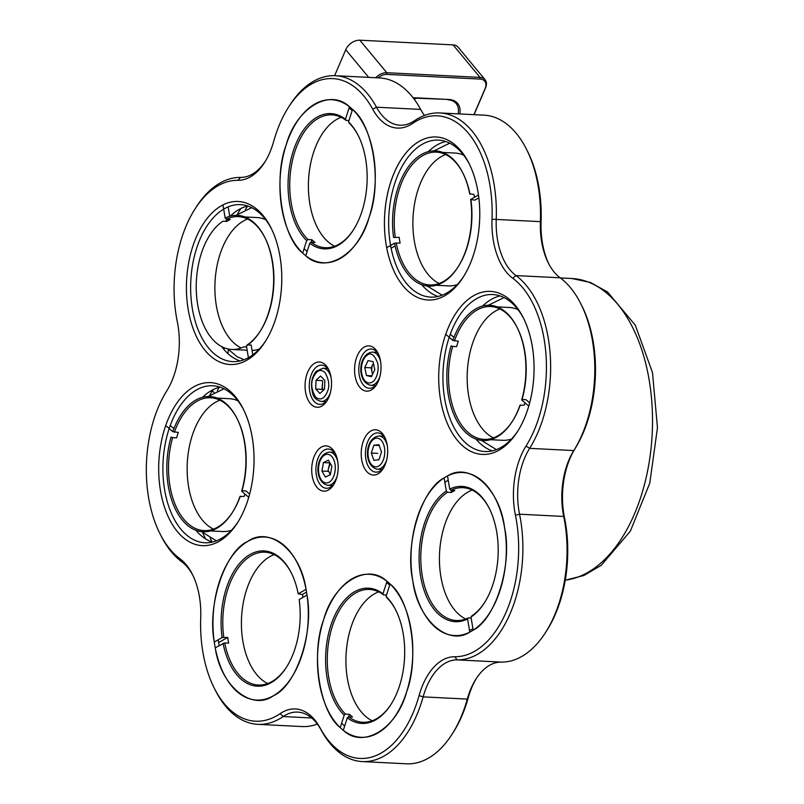 <?xml version="1.0" encoding="UTF-8"?>
<svg xmlns="http://www.w3.org/2000/svg" width="804" height="804" viewBox="0 0 804 804"><rect width="100%" height="100%" fill="white"/><g stroke="black" fill="none" stroke-linecap="round" stroke-linejoin="round"><path stroke-width="1.21" d="M473.928 114.66L485.134 88.53A10.884 7.467 140.4 0 0 480.159 79.083L386.925 74.4A10.884 7.467 140.4 0 0 378.081 77.847M413.025 97.676L448.863 99.475A21.155 14.512 -39.6 0 1 459.767 113.947M474.079 114.67L485.546 87.897A12.09 8.291 140.4 0 0 485.043 79.696A12.09 8.291 140.4 0 0 480.028 77.405L386.794 72.722A12.09 8.291 140.4 0 0 375.729 77.737M413.326 98.068L448.863 99.475M458.059 113.866A19.949 13.678 140.4 0 0 456.159 103.575A19.949 13.678 140.4 0 0 447.868 99.796M334.625 75.676L345.75 49.707L368.674 77.375M386.925 74.4L386.794 72.722L359.85 40.2A12.09 8.291 140.4 0 0 353.69 41.607A12.09 8.291 140.4 0 0 347.459 46.763A12.09 8.291 140.4 0 0 345.75 49.707M359.85 40.2L453.074 44.883L480.028 77.405L480.159 79.083M485.043 79.696L458.099 47.165A12.09 8.291 140.4 0 0 453.074 44.883M414.13 99.133A19.949 13.678 140.4 0 0 416.392 98.219M353.69 41.607L353.318 41.788A10.884 7.467 140.4 0 0 347.71 46.431L347.459 46.763M363.921 439.698A22.673 13.216 92.9 0 1 384.694 437.095A22.673 13.216 92.9 0 1 383.116 468.662A22.673 13.216 92.9 0 1 365.368 469.757A22.673 13.216 92.9 0 1 363.921 439.698M314.414 455.828A22.673 13.216 92.9 0 1 335.198 453.225A22.673 13.216 92.9 0 1 333.61 484.782A22.673 13.216 92.9 0 1 315.871 485.887A22.673 13.216 92.9 0 1 314.414 455.828M357.277 355.81A22.673 13.216 92.9 0 1 378.061 353.207A22.673 13.216 92.9 0 1 376.473 384.774A22.673 13.216 92.9 0 1 358.735 385.87A22.673 13.216 92.9 0 1 357.277 355.81M307.781 371.93A22.673 13.216 92.9 0 1 328.555 369.337A22.673 13.216 92.9 0 1 326.977 400.894A22.673 13.216 92.9 0 1 309.228 402A22.673 13.216 92.9 0 1 307.781 371.93M222.748 572.81A81.616 47.557 92.9 0 1 297.55 563.453A81.616 47.557 92.9 0 1 291.852 677.079A81.616 47.557 92.9 0 1 227.984 681.028A81.616 47.557 92.9 0 1 222.748 572.81M168.468 418.392A81.616 47.557 92.9 0 1 243.27 409.035A81.616 47.557 92.9 0 1 237.572 522.66A81.616 47.557 92.9 0 1 173.704 526.61A81.616 47.557 92.9 0 1 168.468 418.392M196.206 237.26A81.616 47.557 92.9 0 1 271.018 227.894A81.616 47.557 92.9 0 1 265.31 341.519A81.616 47.557 92.9 0 1 201.442 345.479A81.616 47.557 92.9 0 1 196.206 237.26M289.711 135.504A81.616 47.557 92.9 0 1 364.524 126.148A81.616 47.557 92.9 0 1 358.815 239.773A81.616 47.557 92.9 0 1 294.947 243.723A81.616 47.557 92.9 0 1 289.711 135.504M394.211 172.749A81.616 47.557 92.9 0 1 469.023 163.393A81.616 47.557 92.9 0 1 463.315 277.008A81.616 47.557 92.9 0 1 399.447 280.968A81.616 47.557 92.9 0 1 394.211 172.749M448.491 327.168A81.616 47.557 92.9 0 1 523.303 317.811A81.616 47.557 92.9 0 1 517.595 431.426A81.616 47.557 92.9 0 1 453.727 435.386A81.616 47.557 92.9 0 1 448.491 327.168M327.248 610.055A81.616 47.557 92.9 0 1 402.05 600.699A81.616 47.557 92.9 0 1 396.352 714.314A81.616 47.557 92.9 0 1 332.484 718.274A81.616 47.557 92.9 0 1 327.248 610.055M420.753 508.309A81.616 47.557 92.9 0 1 495.565 498.942A81.616 47.557 92.9 0 1 489.857 612.568A81.616 47.557 92.9 0 1 425.989 616.527A81.616 47.557 92.9 0 1 420.753 508.309M166.73 390.965A102.771 59.888 -87.1 0 0 159.875 533.524A102.771 59.888 -87.1 0 0 180.006 558.8A63.476 36.994 92.9 0 1 192.427 574.418A63.476 36.994 92.9 0 1 200.729 617.763A102.771 59.888 -87.1 0 0 214.155 687.943A102.771 59.888 -87.1 0 0 280.144 713.63A63.476 36.994 92.9 0 1 320.042 727.851A102.771 59.888 -87.1 0 0 419.085 695.581A63.476 36.994 92.9 0 1 454.783 656.737A102.771 59.888 -87.1 0 0 515.424 515.243A63.476 36.994 92.9 0 1 526.017 446.079A102.771 59.888 -87.1 0 0 512.741 278.244A63.476 36.994 92.9 0 1 492.018 219.281A102.771 59.888 -87.1 0 0 412.603 123.414A63.476 36.994 92.9 0 1 372.704 109.193A102.771 59.888 -87.1 0 0 288.304 107.555A102.771 59.888 -87.1 0 0 273.661 141.464A63.476 36.994 92.9 0 1 264.627 162.408A63.476 36.994 92.9 0 1 237.964 180.307A102.771 59.888 -87.1 0 0 194.799 209.301A102.771 59.888 -87.1 0 0 177.322 321.801A63.476 36.994 92.9 0 1 166.73 390.965M385.237 438.25A19.648 11.447 -87.1 0 0 383.86 436.27A19.648 11.447 -87.1 0 0 377.88 432.904A19.648 11.447 -87.1 0 0 367.77 441.517A19.648 11.447 -87.1 0 0 369.93 468.782A19.648 11.447 -87.1 0 0 375.91 472.149A19.648 11.447 -87.1 0 0 383.759 467.566M335.73 454.381A19.648 11.447 -87.1 0 0 334.363 452.401A19.648 11.447 -87.1 0 0 328.374 449.034A19.648 11.447 -87.1 0 0 318.273 457.637A19.648 11.447 -87.1 0 0 320.424 484.902A19.648 11.447 -87.1 0 0 326.404 488.279A19.648 11.447 -87.1 0 0 334.263 483.686M378.604 354.363A19.648 11.447 -87.1 0 0 377.227 352.383A19.648 11.447 -87.1 0 0 371.247 349.016A19.648 11.447 -87.1 0 0 361.137 357.629A19.648 11.447 -87.1 0 0 363.297 384.885A19.648 11.447 -87.1 0 0 369.277 388.262A19.648 11.447 -87.1 0 0 377.126 383.679M329.097 370.493A19.648 11.447 -87.1 0 0 327.72 368.513A19.648 11.447 -87.1 0 0 321.741 365.137A19.648 11.447 -87.1 0 0 311.64 373.749A19.648 11.447 -87.1 0 0 313.791 401.015A19.648 11.447 -87.1 0 0 319.771 404.382A19.648 11.447 -87.1 0 0 327.63 399.799M218.246 639.773A78.591 45.798 -87.1 0 0 219.13 645.522M243.813 410.13A78.591 45.798 -87.1 0 0 236.677 399.246A78.591 45.798 -87.1 0 0 212.758 385.769A78.591 45.798 -87.1 0 0 172.327 420.211A78.591 45.798 -87.1 0 0 180.95 529.273A78.591 45.798 -87.1 0 0 204.869 542.75A78.591 45.798 -87.1 0 0 238.225 521.615M271.551 228.999A78.591 45.798 -87.1 0 0 264.416 218.105A78.591 45.798 -87.1 0 0 240.496 204.628A78.591 45.798 -87.1 0 0 200.065 239.069A78.591 45.798 -87.1 0 0 208.688 348.132A78.591 45.798 -87.1 0 0 232.617 361.609A78.591 45.798 -87.1 0 0 265.963 340.474M304.123 248.577A78.591 45.798 -87.1 0 0 307.118 251.501M352.172 110.52A78.591 45.798 -87.1 0 0 349.006 108.118M469.566 164.488A78.591 45.798 -87.1 0 0 462.421 153.604A78.591 45.798 -87.1 0 0 438.502 140.117A78.591 45.798 -87.1 0 0 398.07 174.568A78.591 45.798 -87.1 0 0 406.693 283.621A78.591 45.798 -87.1 0 0 430.622 297.108A78.591 45.798 -87.1 0 0 463.968 275.973M523.846 318.907A78.591 45.798 -87.1 0 0 516.701 308.022A78.591 45.798 -87.1 0 0 492.782 294.535A78.591 45.798 -87.1 0 0 452.35 328.987A78.591 45.798 -87.1 0 0 460.973 438.039A78.591 45.798 -87.1 0 0 484.902 451.526A78.591 45.798 -87.1 0 0 518.248 430.391M341.66 723.128A78.591 45.798 -87.1 0 0 344.655 726.052M389.699 585.071A78.591 45.798 -87.1 0 0 386.543 582.669M469.486 630.436A78.591 45.798 -87.1 0 0 472.943 628.768M448.22 480.169A78.591 45.798 -87.1 0 0 444.863 482.41M192.97 575.523A60.451 35.225 -87.1 0 0 181.684 561.715L180.006 558.8M159.875 533.524L160.961 535.685A105.796 61.657 -87.1 0 0 181.684 561.715M237.964 180.307L240.527 177.413A105.796 61.657 -87.1 0 0 196.096 207.261L194.799 209.301M240.527 177.413A60.451 35.225 -87.1 0 0 265.27 161.353M372.704 109.193L376.483 107.203A105.796 61.657 -87.1 0 0 335.358 75.707A105.796 61.657 -87.1 0 0 289.601 105.505L288.304 107.555M335.358 75.707L379.528 77.928A105.796 61.657 -87.1 0 1 420.643 109.414L376.483 107.203A60.451 35.225 -87.1 0 0 399.98 125.193A60.451 35.225 -87.1 0 0 414.482 120.741L412.603 123.414M492.018 219.281L496.239 219.432A105.796 61.657 -87.1 0 0 439.868 112.952A105.796 61.657 -87.1 0 0 414.482 120.741M526.017 446.079L529.635 448.351L573.795 450.572A105.796 61.657 -87.1 0 0 580.85 303.822A105.796 61.657 -87.1 0 0 560.137 277.792A60.451 35.225 -87.1 0 1 548.298 262.928A60.451 35.225 -87.1 0 1 540.399 221.643L541.092 221.743A102.771 59.888 -87.1 0 0 527.655 151.564L526.57 149.403A105.796 61.657 -87.1 0 1 540.399 221.643L496.239 219.432A60.451 35.225 -87.1 0 0 515.977 275.581L512.741 278.244M454.783 656.737L457.124 659.873A105.796 61.657 -87.1 0 0 519.555 514.218A60.451 35.225 -87.1 0 1 529.635 448.351A105.796 61.657 -87.1 0 0 515.977 275.581L560.137 277.792M545.715 632.245A105.796 61.657 -87.1 0 0 563.715 516.439A60.451 35.225 -87.1 0 1 573.795 450.572L575.091 448.542A63.476 36.994 -87.1 0 0 564.498 517.706A102.771 59.888 -87.1 0 1 547.021 630.205L545.715 632.245A105.796 61.657 -87.1 0 1 501.284 662.094L457.124 659.873A60.451 35.225 -87.1 0 0 423.125 696.877L419.085 695.581M320.042 727.851L321.168 730.092A105.796 61.657 -87.1 0 0 362.292 761.579A105.796 61.657 -87.1 0 0 423.125 696.877L467.285 699.088A60.451 35.225 -87.1 0 1 475.898 679.149A60.451 35.225 -87.1 0 1 501.284 662.094M321.168 730.092A60.451 35.225 -87.1 0 0 297.671 712.093A60.451 35.225 -87.1 0 0 283.169 716.545L280.144 713.63M214.155 687.943L215.241 690.103A105.796 61.657 -87.1 0 0 257.793 724.344A105.796 61.657 -87.1 0 0 283.169 716.545L311.661 717.972M220.065 387.156A78.591 45.798 -87.1 0 0 202.588 397.266M195.905 530.288A78.591 45.798 -87.1 0 0 212.286 542.097A102.771 59.888 -87.1 0 1 210.145 538.308M247.803 206.015A78.591 45.798 -87.1 0 0 230.326 216.125M227.311 219.311A78.591 45.798 -87.1 0 0 225.602 221.341M221.613 346.574A78.591 45.798 -87.1 0 0 240.024 360.956M445.808 141.514A78.591 45.798 -87.1 0 0 428.331 151.614M421.658 284.646A78.591 45.798 -87.1 0 0 438.029 296.455M500.088 295.932A78.591 45.798 -87.1 0 0 482.611 306.043M475.928 439.064A78.591 45.798 -87.1 0 0 492.309 450.873M210.527 391.076L212.176 391.156A105.796 61.657 -87.1 0 0 209.683 395.347M202.779 532.911A105.796 61.657 -87.1 0 0 205.643 538.941M214.145 392.392L212.176 391.156A60.451 35.225 -87.1 0 0 213.07 389.669M224.055 349.639A60.451 35.225 -87.1 0 0 224.135 347.76M240.878 208.497A105.796 61.657 -87.1 0 0 237.421 214.206M420.643 109.414A60.451 35.225 -87.1 0 0 424.492 115.464M526.57 149.403A105.796 61.657 -87.1 0 0 484.028 115.163L439.868 112.952M362.292 761.579L406.452 763.8A105.796 61.657 -87.1 0 0 452.21 734.002A105.796 61.657 -87.1 0 0 467.285 699.088L468.149 698.043A63.476 36.994 -87.1 0 1 476.541 678.154M257.793 724.344L301.952 726.555A105.796 61.657 -87.1 0 0 317.319 724.042M217.351 390.794A63.476 36.994 -87.1 0 0 219.15 387.377M228.014 353.71A63.476 36.994 -87.1 0 0 228.286 349.529M247.813 206.025A102.771 59.888 -87.1 0 0 245.3 209.573M541.092 221.743A63.476 36.994 -87.1 0 0 548.841 263.983M575.091 448.542A102.771 59.888 -87.1 0 0 581.935 305.982L580.85 303.822M452.21 734.002L453.506 731.952A102.771 59.888 -87.1 0 0 468.149 698.043M504.018 297.57L488.279 305.259M481.495 440.411L496.39 449.637M520.319 404.904A66.501 38.753 92.9 0 1 512.801 420.643L512.279 421.457A67.707 39.456 92.9 0 0 519.947 405.387L524.238 405.105A66.501 38.753 -87.1 0 0 525.012 402.844M512.54 421.045A66.501 38.753 92.9 0 1 484.038 439.376A66.501 38.753 92.9 0 1 463.787 427.969A66.501 38.753 92.9 0 1 452.682 346.434L451.084 345.851A67.707 39.456 92.9 0 0 462.049 428.522A67.707 39.456 92.9 0 0 512.279 421.457M499.927 308.967A66.501 38.753 -87.1 0 0 468.35 361.297A66.501 38.753 -87.1 0 0 482.44 428.904A66.501 38.753 -87.1 0 0 493.455 437.889M490.47 439.698L502.681 440.311A66.501 38.753 -87.1 0 0 511.475 439.044M517.977 309.62A66.501 38.753 -87.1 0 0 509.344 307.48L497.133 306.867M452.823 340.424A67.707 39.456 92.9 0 1 517.012 327.198A67.707 39.456 92.9 0 1 521.685 399.97L528.771 406.09A81.616 47.557 -87.1 0 0 490.48 291.4A81.616 47.557 -87.1 0 0 445.738 334.303L452.823 340.424L458.34 341.208A66.501 38.753 -87.1 0 0 456.612 346.624L452.682 346.434M454.421 341.007A66.501 38.753 92.9 0 1 490.701 306.545A66.501 38.753 92.9 0 1 517.223 327.63M517.012 327.198L517.444 328.062A66.501 38.753 92.9 0 1 522.047 399.487L521.685 399.97M529.665 402.874L525.977 399.678L522.047 399.487M444.009 339.72A81.616 47.557 -87.1 0 0 457.446 440.421A81.616 47.557 -87.1 0 0 482.289 454.421A81.616 47.557 -87.1 0 0 527.032 411.517M453.948 337.399L450.642 334.544M201.472 531.635L216.366 540.861M223.994 388.794L208.256 396.483M251.732 207.663L235.994 215.341M227.713 348.896L237.19 356.785L244.104 359.72M449.737 143.152L434.009 150.84M427.225 285.993L442.11 295.219M472.189 490.098A66.501 38.753 -87.1 0 0 440.612 542.439A66.501 38.753 -87.1 0 0 454.692 610.045A66.501 38.753 -87.1 0 0 465.717 619.03M467.586 618.979L468.37 617.884A66.501 38.753 92.9 0 1 456.29 620.517A66.501 38.753 92.9 0 1 436.049 609.1A66.501 38.753 92.9 0 1 421.326 546.78A66.501 38.753 92.9 0 1 447.476 492.259L446.31 491.063L444.12 477.908C421.507 489.073 404.683 543.996 412.733 580.418C417.145 618.909 447.707 646.627 469.777 632.135L467.586 618.979A67.707 39.456 92.9 0 1 420.552 575.925A67.707 39.456 92.9 0 1 446.31 491.063M449.707 489.113A67.707 39.456 92.9 0 1 489.274 508.329A67.707 39.456 92.9 0 1 484.541 602.598A67.707 39.456 92.9 0 1 470.983 617.03L473.174 630.185C495.787 619.02 512.61 564.096 504.56 527.685C500.148 489.184 469.586 461.466 447.526 475.958L449.707 489.113L450.883 490.309L454.803 490.51A66.501 38.753 -87.1 0 0 451.406 492.46L447.476 492.259M450.883 490.309A66.501 38.753 92.9 0 1 462.963 487.676A66.501 38.753 92.9 0 1 489.485 508.771M484.802 602.186A66.501 38.753 92.9 0 1 471.777 615.934L470.983 617.03M468.37 617.884L471.154 618.025M451.054 490.319L451.406 492.46M344.212 715.138A67.707 39.456 92.9 0 1 330.675 625.994A67.707 39.456 92.9 0 1 382.985 593.794L386.975 581.312C367.267 562.257 333.308 582.92 323.6 619.874C310.595 653.994 319.51 711.721 340.223 727.62L344.212 715.138L345.539 714.103L349.469 714.304A66.501 38.753 -87.1 0 0 352.544 716.967L348.614 716.766L347.288 717.801L343.298 730.283C363.016 749.338 396.965 728.675 406.683 691.721C419.678 657.602 410.774 599.874 390.051 583.965L386.071 596.447A67.707 39.456 92.9 0 1 395.769 610.085A67.707 39.456 92.9 0 1 391.035 704.344A67.707 39.456 92.9 0 1 347.288 717.801M345.539 714.103A66.501 38.753 92.9 0 1 342.544 710.857A66.501 38.753 92.9 0 1 329.891 635.431A66.501 38.753 92.9 0 1 369.458 589.432A66.501 38.753 92.9 0 1 383.619 594.93L382.985 593.794M378.684 591.855A66.501 38.753 -87.1 0 0 347.097 644.185A66.501 38.753 -87.1 0 0 361.187 711.791A66.501 38.753 -87.1 0 0 372.212 720.776M386.503 595.071L383.619 594.93M386.071 596.447L386.704 597.583A66.501 38.753 92.9 0 1 395.98 610.517M391.297 703.932A66.501 38.753 92.9 0 1 362.785 722.263A66.501 38.753 92.9 0 1 348.614 716.766M349.469 714.304L348.675 716.766M274.174 554.609A66.501 38.753 -87.1 0 0 242.597 606.94A66.501 38.753 -87.1 0 0 256.687 674.546A66.501 38.753 -87.1 0 0 267.712 683.531M286.797 666.697A66.501 38.753 92.9 0 1 258.285 685.018A66.501 38.753 92.9 0 1 238.044 673.611A66.501 38.753 92.9 0 1 224.718 642.919L215.231 647.763C220.487 685.872 251.692 711.57 273.471 695.721C296.274 685.973 314.233 632.044 306.997 595.06L299.168 599.563A67.707 39.456 92.9 0 1 286.536 667.109A67.707 39.456 92.9 0 1 223.06 643.26M222.105 637.552A67.707 39.456 92.9 0 1 243.2 559.614A67.707 39.456 92.9 0 1 291.269 572.84A67.707 39.456 92.9 0 1 298.224 593.844L306.053 589.352C300.796 551.232 269.591 525.535 247.803 541.383C225.009 551.132 207.04 605.06 214.276 642.044L222.105 637.552L227.693 637.401A66.501 38.753 -87.1 0 0 228.648 643.12L224.718 642.919M223.773 637.21A66.501 38.753 92.9 0 1 264.958 552.187A66.501 38.753 92.9 0 1 291.48 573.272M302.967 597.382A66.501 38.753 -87.1 0 0 302.445 594.478L298.224 593.844M306.545 592.126L302.445 594.478M227.693 637.401L219.18 642.295M219.904 400.191A66.501 38.753 -87.1 0 0 188.327 452.521A66.501 38.753 -87.1 0 0 202.407 520.128A66.501 38.753 -87.1 0 0 213.432 529.112M210.437 530.921L222.658 531.534A66.501 38.753 -87.1 0 0 231.451 530.268M237.954 400.844A66.501 38.753 -87.1 0 0 229.321 398.704L217.11 398.091M232.517 512.269A66.501 38.753 92.9 0 1 204.005 530.6A66.501 38.753 92.9 0 1 183.764 519.193A66.501 38.753 92.9 0 1 172.659 437.657L171.061 437.074A67.707 39.456 92.9 0 0 182.026 519.746A67.707 39.456 92.9 0 0 232.255 512.691A67.707 39.456 92.9 0 0 239.924 496.621L244.215 496.329A66.501 38.753 -87.1 0 0 244.979 494.068M172.8 431.647A67.707 39.456 92.9 0 1 236.989 418.422A67.707 39.456 92.9 0 1 241.662 491.194L248.737 497.324A81.616 47.557 -87.1 0 0 210.447 382.624A81.616 47.557 -87.1 0 0 165.714 425.527L172.8 431.647L178.317 432.431A66.501 38.753 -87.1 0 0 176.589 437.858L172.659 437.657M174.388 432.23A66.501 38.753 92.9 0 1 210.678 397.769A66.501 38.753 92.9 0 1 237.2 418.854M236.989 418.422L237.421 419.286A66.501 38.753 92.9 0 1 242.024 490.711L241.662 491.194M249.642 494.098L245.954 490.912L242.024 490.711M240.295 496.138A66.501 38.753 92.9 0 1 232.768 511.867L232.255 512.691M163.976 430.954A81.616 47.557 -87.1 0 0 177.423 531.645A81.616 47.557 -87.1 0 0 202.266 545.645A81.616 47.557 -87.1 0 0 247.009 502.741M173.925 428.632L170.619 425.778M247.642 219.05A66.501 38.753 -87.1 0 0 216.065 271.39A66.501 38.753 -87.1 0 0 230.145 338.986A66.501 38.753 -87.1 0 0 241.17 347.971M252.044 350.423A66.501 38.753 -87.1 0 0 259.189 349.127M265.692 219.703A66.501 38.753 -87.1 0 0 257.059 217.562L244.848 216.949M246.607 346.976L243.823 346.836A66.501 38.753 92.9 0 1 231.743 349.459A66.501 38.753 92.9 0 1 211.502 338.052A66.501 38.753 92.9 0 1 196.769 275.722A66.501 38.753 92.9 0 1 222.929 221.211L226.859 221.412A66.501 38.753 -87.1 0 1 230.256 219.452L226.336 219.261A66.501 38.753 92.9 0 1 238.416 216.628A66.501 38.753 92.9 0 1 264.938 237.723M264.727 237.28L265.159 238.145A66.501 38.753 92.9 0 1 260.516 330.725L259.993 331.549A67.707 39.456 92.9 0 1 246.436 345.971L248.627 359.137A81.616 47.557 -87.1 0 0 281.48 269.32A81.616 47.557 -87.1 0 0 238.195 201.482A81.616 47.557 -87.1 0 0 222.969 204.909L225.16 218.065A67.707 39.456 92.9 0 1 264.727 237.28A67.707 39.456 92.9 0 1 259.993 331.549M260.255 331.137A66.501 38.753 92.9 0 1 247.23 344.876L246.436 345.971M252.788 354.886L251.149 345.077L247.954 344.916M225.16 218.065L226.336 219.261M219.572 206.859A81.616 47.557 -87.1 0 0 187.121 273.672A81.616 47.557 -87.1 0 0 205.161 350.504A81.616 47.557 -87.1 0 0 230.004 364.503A81.616 47.557 -87.1 0 0 245.22 361.086M229.733 216.286L228.165 206.849M341.147 117.304A66.501 38.753 -87.1 0 0 309.57 169.634A66.501 38.753 -87.1 0 0 323.66 237.24A66.501 38.753 -87.1 0 0 334.675 246.225M306.676 240.597L308.012 239.552A66.501 38.753 92.9 0 1 305.007 236.306A66.501 38.753 92.9 0 1 292.354 160.88A66.501 38.753 92.9 0 1 331.921 114.882A66.501 38.753 92.9 0 1 346.092 120.379L345.459 119.243L349.449 106.761C329.73 87.706 295.782 108.369 286.063 145.323C273.069 179.443 281.973 237.17 302.696 253.079L306.676 240.597A67.707 39.456 92.9 0 1 293.138 151.443A67.707 39.456 92.9 0 1 345.459 119.243M348.976 120.52L346.092 120.379M348.534 121.906A67.707 39.456 92.9 0 1 358.232 135.534A67.707 39.456 92.9 0 1 353.499 229.793A67.707 39.456 92.9 0 1 309.761 243.25L305.771 255.732C325.479 274.787 359.438 254.124 369.147 217.17C382.151 183.051 373.237 125.323 352.524 109.414L348.534 121.906L349.167 123.032A66.501 38.753 92.9 0 1 358.453 135.966M353.76 229.381A66.501 38.753 92.9 0 1 325.258 247.712A66.501 38.753 92.9 0 1 311.088 242.215L309.761 243.25M308.012 239.552L311.932 239.753A66.501 38.753 -87.1 0 0 315.007 242.416L311.088 242.215M311.932 239.753L311.148 242.215M474.44 197.312A66.501 38.753 -87.1 0 0 473.918 194.417L469.687 193.774A67.707 39.456 92.9 0 0 462.732 172.78A67.707 39.456 92.9 0 0 414.673 159.554A67.707 39.456 92.9 0 0 393.578 237.481L399.166 237.341A66.501 38.753 -87.1 0 0 400.111 243.059L394.523 243.2L386.694 247.692A81.616 47.557 -87.1 0 0 403.176 286.003A81.616 47.557 -87.1 0 0 428.019 300.003A81.616 47.557 -87.1 0 0 478.47 195L470.641 199.492A67.707 39.456 92.9 0 1 457.999 267.039A67.707 39.456 92.9 0 1 394.523 243.2M470.641 199.492L474.862 200.136L478.842 197.844M470.943 199.935A66.501 38.753 92.9 0 1 458.521 266.224L457.999 267.039M458.26 266.626A66.501 38.753 92.9 0 1 429.758 284.958A66.501 38.753 92.9 0 1 409.507 273.551A66.501 38.753 92.9 0 1 396.191 242.858M445.647 154.549A66.501 38.753 -87.1 0 0 414.07 206.879A66.501 38.753 -87.1 0 0 428.16 274.486A66.501 38.753 -87.1 0 0 439.175 283.47M436.19 285.279L448.401 285.892A66.501 38.753 -87.1 0 0 457.205 284.626M463.697 155.202A66.501 38.753 -87.1 0 0 455.064 153.061L442.853 152.448M395.236 237.14A66.501 38.753 92.9 0 1 436.421 152.127A66.501 38.753 92.9 0 1 462.953 173.212M462.732 172.78L463.164 173.644A66.501 38.753 92.9 0 1 469.988 194.216M477.516 189.282A81.616 47.557 -87.1 0 0 436.2 136.981A81.616 47.557 -87.1 0 0 385.749 241.984M391.608 247.944L395.106 245.934M366.976 355.378C370.765 352.021 374.332 354.584 377.679 363.066C379.478 372.272 375.478 380.513 372.564 381.85A14.361 8.372 92.9 0 1 361.86 374.151A14.361 8.372 92.9 0 1 366.976 355.378M364.755 367.508L366.453 375.548L371.468 376.654L374.785 369.719L373.086 361.679L368.071 360.574L364.755 367.508L371.136 367.83L372.795 364.363A7.558 4.402 -87.1 0 0 371.991 371.85L371.136 367.83M371.87 375.82L366.453 375.548M372.533 374.433L371.991 371.85A7.558 4.402 -87.1 0 0 372.724 374.021M381.498 451.948A16.623 9.688 -87.1 0 0 381.498 451.969L378.925 444.692L373.83 445.235L371.307 453.044L373.88 460.31L378.975 459.767L381.498 451.959M377.689 453.366L371.307 453.044M379.217 445.506L373.83 445.235M321.932 471.033L325.389 477.094L330.364 474.682L331.871 466.219L328.414 460.169L323.439 462.571L321.932 471.033L328.313 471.355M330.243 474.742L328.645 471.194M327.942 470.893L329.821 462.893L323.439 462.571M330.364 463.576A7.558 4.402 -87.1 0 0 329.067 467.124M327.248 392C324.143 399.015 320.243 400.693 315.54 397.035C311.399 389.709 310.645 383.186 313.289 377.478C316.525 370.393 320.404 368.694 324.916 372.363C329.087 379.669 329.861 386.211 327.248 392M315.701 389.046L319.942 393.457L324.514 389.156L324.836 380.433L320.595 376.021L316.022 380.322L315.701 389.046L322.082 389.367L322.685 380.945M323.128 390.453L322.082 389.367M322.404 380.644L316.022 380.322M322.243 385.005A7.558 4.402 -87.1 0 0 323.298 390.292M565.272 580.116A151.142 88.078 -87.1 0 0 652.456 426.502A151.142 88.078 -87.1 0 0 571.805 278.506L560.318 277.933M485.134 88.53L485.546 87.897M564.498 517.706L563.715 516.439L519.555 514.218L515.424 515.243M377.187 352.343L372.443 352.102A16.623 9.688 92.9 0 1 380.654 361.8M379.92 376.483A16.623 9.688 92.9 0 1 374.845 384.031A16.623 9.688 92.9 0 1 370.775 385.307C356.463 382.443 357.961 353.489 372.443 352.102M383.82 436.23L379.076 435.989A16.623 9.688 92.9 0 1 387.297 445.687M386.553 460.37A16.623 9.688 92.9 0 1 385.96 461.908A16.623 9.688 92.9 0 1 377.408 469.194C363.137 466.34 364.554 437.436 379.076 435.989M383.066 460.551A14.361 8.372 92.9 0 1 368.664 458.762A14.361 8.372 92.9 0 1 377.478 438.19A14.361 8.372 92.9 0 1 383.066 460.551M334.323 452.35L329.58 452.119A16.623 9.688 92.9 0 1 337.791 461.818M337.057 476.491A16.623 9.688 92.9 0 1 336.464 478.038A16.623 9.688 92.9 0 1 327.911 485.325C313.63 482.46 315.047 453.556 329.58 452.119M333.57 476.671A14.361 8.372 92.9 0 1 319.158 474.893A14.361 8.372 92.9 0 1 327.982 454.32A14.361 8.372 92.9 0 1 333.57 476.671M327.69 368.463L322.937 368.232A16.623 9.688 92.9 0 1 331.158 377.93M330.414 392.603A16.623 9.688 92.9 0 1 330.193 393.236A16.623 9.688 92.9 0 1 321.278 401.437C316.444 400.221 313.59 397.548 312.696 393.427C310.414 384.121 311.63 376.724 316.334 371.207L322.937 368.232M565.252 580.217L583.865 575.493L601.251 565.312L630.336 531.173L649.773 483.144L657.471 427.698L652.476 372.523L635.301 325.178L607.543 291.993L590.377 282.445L571.805 278.506M231.743 349.459L247.15 350.232M375.518 385.548L370.775 385.307M382.151 469.435L377.408 469.194M332.655 485.566L327.911 485.325M326.022 401.678L321.278 401.437"/></g></svg>
